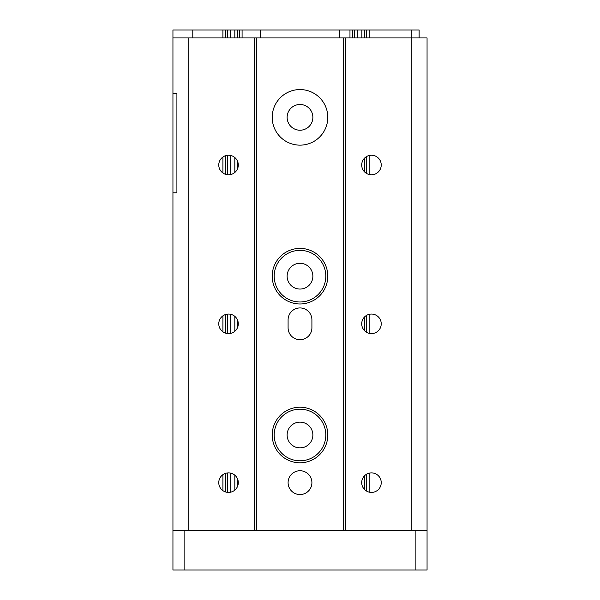 <?xml version="1.0" encoding="UTF-8"?>
<svg xmlns="http://www.w3.org/2000/svg" width="600" height="600" viewBox="0 0 600 600"><rect width="100%" height="100%" fill="white"/><g stroke="black" fill="none" stroke-linecap="round" stroke-linejoin="round"><path stroke-width="0.9" d="M300 422.13A12.87 12.87 0 0 0 287.13 435A12.87 12.87 0 0 0 300 447.87A12.87 12.87 0 0 0 312.87 435A12.87 12.87 0 0 0 300 422.13M300 263.303A12.87 12.87 0 0 0 287.13 276.18A12.87 12.87 0 0 0 300 289.05A12.87 12.87 0 0 0 312.87 276.18A12.87 12.87 0 0 0 300 263.303M300 104.483A12.87 12.87 0 0 0 287.13 117.352A12.87 12.87 0 0 0 300 130.222A12.87 12.87 0 0 0 312.87 117.352A12.87 12.87 0 0 0 300 104.483M419.115 37.943L419.115 30L192.795 30L192.795 37.943M192.795 30L172.942 30L172.942 530.295L427.058 530.295L427.058 570L415.147 570L415.147 530.295L427.058 530.295L427.058 37.943L411.18 37.943L411.18 530.295M411.18 30L411.18 37.943L345.66 37.943L345.66 530.295M339.705 30L339.705 37.943M260.295 30L260.295 37.943M300 409.192A25.807 25.807 0 0 0 277.65 447.908A25.807 25.807 0 0 0 322.35 447.908A25.807 25.807 0 0 0 300 409.192M300 250.365A25.807 25.807 0 0 0 277.65 289.08A25.807 25.807 0 0 0 322.35 289.08A25.807 25.807 0 0 0 300 250.365M172.942 192.795L176.91 192.795L176.91 93.532L172.942 93.532M172.942 37.943L188.82 37.943L188.82 530.295M300 462.795A27.795 27.795 0 0 1 275.933 421.103A27.795 27.795 0 0 1 324.067 421.103A27.795 27.795 0 0 1 300 462.795M300 303.968A27.795 27.795 0 0 1 275.933 262.282A27.795 27.795 0 0 1 324.067 262.282A27.795 27.795 0 0 1 300 303.968M300 145.148A27.795 27.795 0 0 1 275.933 103.455A27.795 27.795 0 0 1 324.067 103.455A27.795 27.795 0 0 1 300 145.148M300 494.558A11.91 11.91 0 0 1 289.688 476.692A11.91 11.91 0 0 1 310.312 476.692A11.91 11.91 0 0 1 300 494.558M188.82 37.943L345.66 37.943M288.09 319.853A11.91 11.91 0 0 1 300 307.942A11.91 11.91 0 0 1 311.91 319.853L311.91 327.795A11.91 11.91 0 0 1 300 339.705A11.91 11.91 0 0 1 288.09 327.795L288.09 319.853M371.468 174.765A9.765 9.765 0 0 1 363.015 160.118A9.765 9.765 0 0 1 379.928 160.118A9.765 9.765 0 0 1 371.468 174.765M228.532 174.765A9.765 9.765 0 0 1 220.072 160.118A9.765 9.765 0 0 1 236.985 160.118A9.765 9.765 0 0 1 228.532 174.765M371.468 333.585A9.765 9.765 0 0 1 363.015 318.945A9.765 9.765 0 0 1 379.928 318.945A9.765 9.765 0 0 1 371.468 333.585M228.532 333.585A9.765 9.765 0 0 1 220.072 318.945A9.765 9.765 0 0 1 236.985 318.945A9.765 9.765 0 0 1 228.532 333.585M343.68 37.943L343.68 530.295M371.468 492.412A9.765 9.765 0 0 1 363.015 477.765A9.765 9.765 0 0 1 379.928 477.765A9.765 9.765 0 0 1 371.468 492.412M228.532 492.412A9.765 9.765 0 0 1 220.072 477.765A9.765 9.765 0 0 1 236.985 477.765A9.765 9.765 0 0 1 228.532 492.412M254.34 37.943L254.34 530.295M256.32 37.943L256.32 530.295M184.852 570L184.852 530.295L172.942 530.295L172.942 570L415.147 570M225.72 30L225.72 37.943M225.72 155.648L225.72 174.352M225.72 314.475L225.72 333.173M225.72 473.295L225.72 492M222.915 30L222.915 37.943M222.915 157.012L222.915 172.988M222.915 315.832L222.915 331.808M222.915 474.66L222.915 490.635M369.142 30L369.142 37.943M369.142 155.52L369.142 174.48M369.142 314.34L369.142 333.308M369.142 473.168L369.142 492.127M366.337 30L366.337 37.943M366.337 156.697L366.337 173.303M366.337 315.517L366.337 332.13M366.337 474.345L366.337 490.95M364.695 30L364.695 37.943M364.695 157.972L364.695 172.028M364.695 316.793L364.695 330.847M364.695 475.62L364.695 489.675M361.882 30L361.882 37.943M361.882 163.148L361.882 166.852M361.882 321.968L361.882 325.68M361.882 480.795L361.882 484.5M357.233 30L357.233 37.943M354.428 30L354.428 37.943M352.778 30L352.778 37.943M349.972 30L349.972 37.943M242.085 30L242.085 37.943M239.28 30L239.28 37.943M237.63 30L237.63 37.943M237.63 161.475L237.63 168.525M237.63 320.295L237.63 327.353M237.63 479.123L237.63 486.173M234.825 30L234.825 37.943M234.825 157.538L234.825 172.462M234.825 316.365L234.825 331.282M234.825 475.185L234.825 490.11M230.175 30L230.175 37.943M230.175 155.377L230.175 174.623M230.175 314.197L230.175 333.45M230.175 473.025L230.175 492.27M227.37 30L227.37 37.943M227.37 155.303L227.37 174.697M227.37 314.13L227.37 333.517M227.37 472.95L227.37 492.338"/></g></svg>
